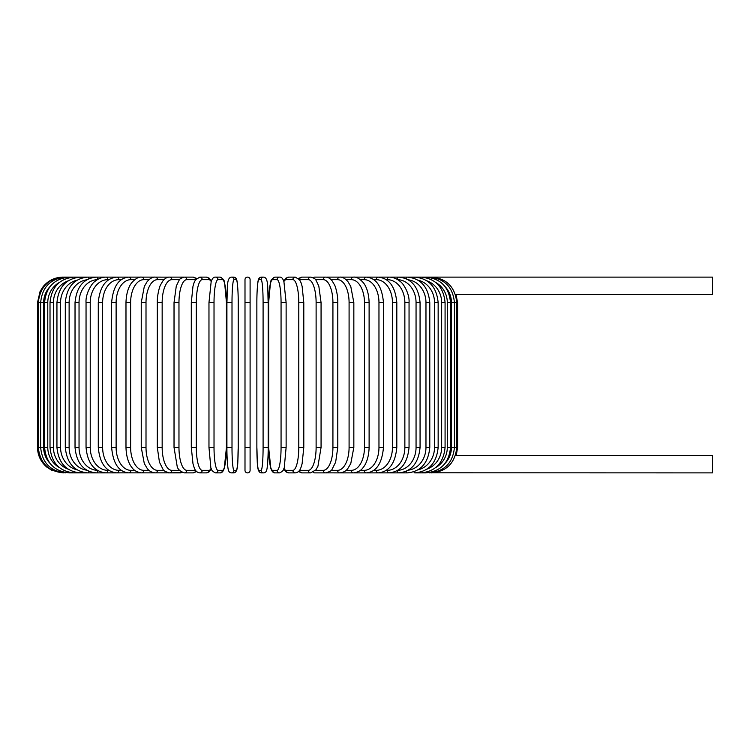<?xml version="1.0" encoding="UTF-8"?>
<svg xmlns="http://www.w3.org/2000/svg" width="750" height="750" viewBox="0 0 750 750"><rect width="100%" height="100%" fill="white"/><g stroke="black" fill="none" stroke-linecap="round" stroke-linejoin="round"><path stroke-width="1.12" d="M244.997 279.666L244.997 302.606L250.097 302.606L250.097 470.334A2.55 2.55 0 0 1 247.547 472.884A2.55 2.55 0 0 1 244.997 470.334A2.55 2.55 0 0 0 247.547 472.884A2.55 2.55 0 0 0 250.097 470.334L250.097 447.394L250.097 470.334A2.55 2.55 0 0 1 247.547 472.884A2.55 2.55 0 0 1 244.997 470.334L244.997 279.666A2.55 2.55 0 0 1 247.547 277.116A2.55 2.55 0 0 1 250.097 279.666A2.55 2.55 0 0 0 247.547 277.116A2.55 2.55 0 0 0 244.997 279.666A2.55 2.55 0 0 1 247.547 277.116A2.55 2.55 0 0 1 250.097 279.666L250.097 302.606L250.097 279.666M455.634 294.309L712.5 294.45L712.5 277.116L327.075 277.116A2.55 2.203 -90 0 0 326.541 277.191M445.059 463.387A22.941 22.594 -90 0 0 451.444 447.394L457.594 447.394L456.253 455.55L712.5 455.55L712.5 472.884L431.344 472.8M456.253 455.55L455.4 455.738M451.444 447.394L451.444 302.606L457.594 302.606L455.972 294.384M250.097 470.334L250.097 447.394L244.997 447.394M62.991 472.884L51.778 470.287L46.894 467.166C40.8 461.981 37.669 455.391 37.5 447.394L37.5 302.606L43.641 302.606L43.641 447.394L37.5 447.394M37.5 302.606L40.097 291.394L43.219 286.509C48.403 280.416 54.994 277.284 62.991 277.116L63.75 277.2M431.344 277.2L431.4 277.116C446.55 278.344 455.016 286.847 456.797 302.606L456.797 447.394C455.062 463.106 446.597 471.6 431.4 472.884M429.113 472.659L429.3 472.884C444.544 471.394 452.925 462.9 454.434 447.394L454.434 302.606C452.925 287.1 444.544 278.606 429.3 277.116L429.113 277.341M451.444 302.606A22.941 22.594 -90 0 0 445.059 286.613M450.525 447.394L447.309 447.394L447.309 302.606L450.525 302.606L450.525 447.394C449.006 462.928 440.775 471.422 425.812 472.884A2.55 0.656 90 0 1 425.438 472.444M435.722 467.559A22.941 22.163 -90 0 0 447.309 447.394M447.309 302.606A22.941 22.163 -90 0 0 435.722 282.441M425.438 277.556A2.55 0.656 -90 0 1 425.812 277.116C440.775 278.578 449.006 287.072 450.525 302.606M445.078 447.394L441.656 447.394L441.656 302.606L445.078 302.606L445.078 447.394C443.559 462.966 435.525 471.469 420.966 472.884L425.812 472.884M427.022 469.125A22.941 21.562 -90 0 0 441.656 447.394M420.356 472.153A2.55 0.872 90 0 0 420.966 472.884L414.806 472.884A2.55 1.078 90 0 1 413.916 471.778M441.656 302.606A22.941 21.562 -90 0 0 427.022 280.875M420.356 277.847A2.55 0.872 -90 0 1 420.966 277.116C435.525 278.531 443.559 287.034 445.078 302.606M438.15 447.394L434.522 447.394L434.522 302.606L438.15 302.606L438.15 447.394C436.631 463.022 428.85 471.516 414.806 472.884M417.994 469.847A22.941 20.794 -90 0 0 434.522 447.394M434.522 302.606A22.941 20.794 -90 0 0 417.994 280.153M413.916 278.222A2.55 1.078 -90 0 1 414.806 277.116C428.85 278.484 436.631 286.978 438.15 302.606M429.788 447.394L425.972 447.394L425.972 302.606L429.788 302.606L429.788 447.394C428.278 463.097 420.806 471.591 407.372 472.884A2.55 1.275 90 0 1 406.191 471.281M408.281 470.194A22.941 19.866 -90 0 0 425.972 447.394M425.972 302.606A22.941 19.866 -90 0 0 408.281 279.806M406.191 278.719A2.55 1.275 -90 0 1 407.372 277.116C420.806 278.409 428.278 286.903 429.788 302.606M420.066 447.394L416.053 447.394L416.053 302.606L420.066 302.606L420.066 447.394C418.547 463.181 411.441 471.675 398.719 472.884L407.372 472.884M397.734 470.325A22.941 18.797 -90 0 0 416.053 447.394M397.266 470.606A2.55 1.463 90 0 0 398.719 472.884L388.922 472.884A2.55 1.641 90 0 1 387.281 470.334A22.941 17.578 -90 0 0 404.859 447.394L404.859 302.606L409.05 302.606L409.05 447.394L404.859 447.394M416.053 302.606A22.941 18.797 -90 0 0 397.734 279.675M397.266 279.394A2.55 1.463 -90 0 1 398.719 277.116C411.441 278.325 418.547 286.819 420.066 302.606M386.269 470.334L387.281 470.334M404.859 302.606A22.941 17.578 -90 0 0 387.281 279.666L386.269 279.666M387.281 279.666A2.55 1.641 -90 0 1 388.922 277.116C393.028 277.116 396.844 278.616 400.369 281.616C403.087 283.125 409.772 293.625 409.05 302.606M396.816 447.394L392.466 447.394L392.466 302.606L396.816 302.606L396.816 447.394C395.316 463.425 389.062 471.919 378.047 472.884L388.922 472.884C400.828 471.788 407.541 463.294 409.05 447.394M373.781 470.334L376.247 470.334A22.941 16.219 -90 0 0 392.466 447.394M376.247 470.334A2.55 1.8 90 0 0 378.047 472.884L366.178 472.884A2.55 1.95 90 0 1 364.219 470.334A22.941 14.747 -90 0 0 378.966 447.394L378.966 302.606L383.475 302.606L383.475 447.394L378.966 447.394M392.466 302.606A22.941 16.219 -90 0 0 376.247 279.666L373.781 279.666M376.247 279.666A2.55 1.8 -90 0 1 378.047 277.116C389.062 278.081 395.316 286.575 396.816 302.606M360.356 470.334L364.219 470.334M378.966 302.606A22.941 14.747 -90 0 0 364.219 279.666L360.356 279.666M364.219 279.666A2.55 1.95 -90 0 1 366.178 277.116C376.228 277.913 381.994 286.406 383.475 302.606M369.113 447.394L364.472 447.394L364.472 302.606L369.113 302.606L369.113 447.394C368.794 459.253 364.978 465.403 363.272 467.353C361.247 470.484 357.956 472.331 353.4 472.884L366.178 472.884C376.228 472.087 381.994 463.594 383.475 447.394M346.097 470.334L351.309 470.334A22.941 13.162 -90 0 0 364.472 447.394M351.309 470.334A2.55 2.091 90 0 0 353.4 472.884L339.825 472.884A2.55 2.203 90 0 1 337.613 470.334A22.941 11.475 -90 0 0 349.088 447.394L349.088 302.606L353.841 302.606L353.841 447.394L349.088 447.394M364.472 302.606A22.941 13.162 -90 0 0 351.309 279.666L346.097 279.666M351.309 279.666A2.55 2.091 -90 0 1 353.4 277.116C356.363 276.741 359.672 278.606 363.347 282.731C364.959 284.606 368.784 290.681 369.113 302.606M331.116 470.334L337.613 470.334M349.088 302.606A22.941 11.475 -90 0 0 337.613 279.666L331.116 279.666M326.541 472.809A2.55 2.203 90 0 0 327.075 472.884L325.547 472.884A2.55 2.306 90 0 1 323.231 470.334A22.941 9.694 -90 0 0 332.925 447.394L332.925 302.606L337.791 302.606L337.791 447.394L332.925 447.394M337.613 279.666A2.55 2.203 -90 0 1 339.825 277.116C342.281 276.853 344.972 278.344 347.906 281.569L350.775 286.453L353.841 302.606M315.534 470.334L323.231 470.334M332.925 302.606A22.941 9.694 -90 0 0 323.231 279.666L315.534 279.666M313.228 472.238A2.55 2.306 90 0 0 314.766 472.884L325.538 472.884C329.597 471.844 331.791 470.616 332.109 469.209L335.644 462.188L337.791 447.394M313.228 277.762A2.55 2.306 -90 0 1 314.766 277.116L325.538 277.116C327.684 276.975 329.878 278.203 332.109 280.791L334.537 284.925C335.156 285.6 337.997 294.384 337.791 302.606M323.231 279.666A2.55 2.306 -90 0 1 325.538 277.116M321.066 447.394L316.116 447.394L316.116 302.606L321.066 302.606L321.066 447.394L317.944 466.247L315.966 469.791L310.669 472.884A2.55 2.4 90 0 1 308.269 470.334A22.941 7.847 -90 0 0 316.116 447.394M299.484 470.334A22.941 7.847 -90 0 0 299.55 470.334L308.269 470.334M316.116 302.606A22.941 7.847 -90 0 0 308.269 279.666L299.55 279.666A22.941 7.847 -90 0 0 299.484 279.666M299.55 470.334A2.55 2.4 90 0 0 301.95 472.884L310.669 472.884L301.95 472.884L298.397 471.6L301.95 472.884M299.55 279.666A2.55 2.4 -90 0 1 301.95 277.116L298.397 278.4M308.269 279.666A2.55 2.4 -90 0 1 310.669 277.116L312.591 277.472M303.712 447.394L298.791 447.394L298.791 302.606L303.797 302.606L303.797 447.394L302.1 463.791L301.003 467.344C300.028 470.625 298.125 472.481 295.312 472.884A2.55 2.466 90 0 1 292.847 470.334A22.941 5.934 -90 0 0 298.791 447.394M283.884 468.441A22.941 5.934 -90 0 0 286.256 470.334L292.847 470.334M298.791 302.606A22.941 5.934 -90 0 0 292.847 279.666L286.256 279.666A22.941 5.934 -90 0 0 283.884 281.559M286.256 470.334A2.55 2.466 90 0 0 288.712 472.884L295.312 472.884L288.712 472.884L286.153 472.022L283.716 468.938M286.256 279.666A2.55 2.466 -90 0 1 288.712 277.116L285.975 278.1L283.716 281.062M292.847 279.666A2.55 2.466 -90 0 1 295.312 277.116L288.712 277.116M286.088 447.394L281.062 447.394L281.062 302.606L286.088 302.606M281.062 302.606A22.941 3.984 -90 0 0 277.078 279.666L272.653 279.666A22.941 3.984 -90 0 0 268.669 302.606L268.669 447.394A22.941 3.984 -90 0 0 272.653 470.334L277.078 470.334A22.941 3.984 -90 0 0 281.062 447.394M277.078 470.334A2.55 2.513 90 0 0 279.591 472.884L275.166 472.884C273.337 473.1 271.894 471.581 270.834 468.319L268.631 447.394L270.834 468.319C271.894 471.581 273.337 473.1 275.166 472.884L279.591 472.884C282.741 471.506 284.316 469.528 284.316 466.959L286.125 447.394L286.125 302.606L283.922 281.681C282.872 278.419 281.428 276.9 279.591 277.116L275.166 277.116A2.55 2.513 -90 0 0 272.653 279.666M272.653 470.334A2.55 2.513 90 0 0 275.166 472.884M277.078 279.666A2.55 2.513 -90 0 1 279.591 277.116M263.091 302.606A22.941 1.997 -90 0 0 261.094 279.666L258.872 279.666A22.941 1.997 -90 0 0 256.866 302.606L256.866 447.394A22.941 1.997 -90 0 0 258.872 470.334A2.55 2.541 90 0 0 261.412 472.884L263.634 472.884C265.425 472.734 266.494 471.572 266.831 469.397C267.019 469.922 268.256 460.069 268.181 447.394L263.091 447.394L263.091 302.606L268.181 302.606L268.172 447.394C268.256 460.069 267.019 469.922 266.831 469.397C266.494 471.572 265.425 472.734 263.634 472.884A2.55 2.541 90 0 1 261.094 470.334A22.941 1.997 -90 0 0 263.091 447.394M261.094 279.666A2.55 2.541 -90 0 1 263.634 277.116C268.8 277.584 267.497 288.881 268.181 302.606L268.181 447.394M258.872 470.334L261.094 470.334M258.872 279.666A2.55 2.541 -90 0 1 261.412 277.116C259.613 277.266 258.544 278.428 258.206 280.603C258.019 280.078 256.781 289.931 256.856 302.606L256.866 447.394C257.541 461.119 256.238 472.416 261.412 472.884M232.003 447.394L226.912 447.394L226.912 302.606L232.003 302.606L232.003 447.394A22.941 1.997 90 0 0 234 470.334L236.222 470.334A22.941 1.997 90 0 0 238.219 447.394L238.219 302.606A22.941 1.997 90 0 0 236.222 279.666L234 279.666A22.941 1.997 90 0 0 232.003 302.606M236.222 470.334A2.55 2.541 -90 0 1 233.681 472.884L231.459 472.884C229.659 472.734 228.6 471.572 228.262 469.397C228.075 469.922 226.838 460.069 226.912 447.394C226.838 460.069 228.075 469.922 228.262 469.397C228.6 471.572 229.659 472.734 231.459 472.884A2.55 2.541 -90 0 0 234 470.334M238.228 302.606C238.303 289.931 237.075 280.078 236.878 280.603C236.541 278.428 235.481 277.266 233.681 277.116C235.481 277.266 236.541 278.428 236.878 280.603C237.075 280.078 238.303 289.931 238.228 302.606L238.219 447.394C237.544 461.119 238.847 472.416 233.681 472.884M234 279.666A2.55 2.541 90 0 0 231.459 277.116L233.681 277.116A2.55 2.541 90 0 1 236.222 279.666M222.431 470.334A2.55 2.513 -90 0 1 219.928 472.884L215.494 472.884A2.55 2.513 -90 0 0 218.006 470.334L222.431 470.334A22.941 3.984 90 0 0 226.416 447.394L226.416 302.606A22.941 3.984 90 0 0 222.431 279.666L218.006 279.666A22.941 3.984 90 0 0 214.022 302.606L214.022 447.394L209.006 447.394M214.022 447.394A22.941 3.984 90 0 0 218.006 470.334M209.006 302.606L214.022 302.606M218.006 279.666A2.55 2.513 90 0 0 215.494 277.116C213.666 276.9 212.222 278.419 211.163 281.681L208.969 302.606L208.969 447.394L210.778 466.959C210.778 469.528 212.344 471.506 215.494 472.884L219.928 472.884C221.756 473.1 223.2 471.581 224.259 468.319L226.453 447.394L226.453 302.606L224.644 283.041C224.644 280.472 223.078 278.494 219.928 277.116A2.55 2.513 90 0 1 222.431 279.666M211.2 281.559A22.941 5.934 90 0 0 208.837 279.666L202.238 279.666A22.941 5.934 90 0 0 196.303 302.606L196.303 447.394L191.297 447.394L192.994 463.791L194.081 467.344C195.066 470.625 196.969 472.481 199.781 472.884A2.55 2.466 -90 0 0 202.238 470.334L208.837 470.334A22.941 5.934 90 0 0 211.2 468.441M196.303 447.394A22.941 5.934 90 0 0 202.238 470.334M191.381 302.606L196.303 302.606M211.369 468.938L208.941 472.022L206.381 472.884L199.781 472.884L206.381 472.884A2.55 2.466 -90 0 0 208.837 470.334M211.369 281.062L209.109 278.1L206.381 277.116A2.55 2.466 90 0 1 208.837 279.666M206.381 277.116L199.781 277.116A2.55 2.466 90 0 1 202.238 279.666M195.6 279.666A22.941 7.847 90 0 0 195.534 279.666L186.816 279.666A22.941 7.847 90 0 0 178.969 302.606L178.969 447.394L174.028 447.394L177.15 466.247C177.694 469.209 180.113 471.431 184.425 472.884A2.55 2.4 -90 0 0 186.816 470.334L195.534 470.334A22.941 7.847 90 0 0 195.6 470.334M178.969 447.394A22.941 7.847 90 0 0 186.816 470.334M174.028 447.394L174.028 302.606L178.969 302.606M193.144 472.884L196.697 471.6L193.144 472.884L184.425 472.884L193.144 472.884A2.55 2.4 -90 0 0 195.534 470.334M196.697 278.4L193.144 277.116A2.55 2.4 90 0 1 195.534 279.666M182.494 277.472L180.319 277.116L184.425 277.116A2.55 2.4 90 0 1 186.816 279.666M179.559 279.666L171.862 279.666A22.941 9.694 90 0 0 162.159 302.606L162.159 447.394L157.303 447.394L159.45 462.188L162.975 469.209C163.303 470.616 165.497 471.844 169.547 472.884A2.55 2.306 -90 0 0 171.862 470.334L179.559 470.334M162.159 447.394A22.941 9.694 90 0 0 171.862 470.334M157.303 447.394L157.303 302.606L162.159 302.606M168.544 472.809A2.55 2.203 -90 0 1 168.009 472.884L180.319 472.884A2.55 2.306 -90 0 0 181.866 472.238M171.862 279.666A2.55 2.306 90 0 0 169.547 277.116L180.319 277.116A2.55 2.306 90 0 1 181.866 277.762M163.978 279.666L157.472 279.666A22.941 11.475 90 0 0 146.006 302.606L146.006 447.394L141.244 447.394L144.3 463.538L147.253 468.516C149.053 471.056 151.725 472.509 155.269 472.884A2.55 2.203 -90 0 0 157.472 470.334L163.978 470.334M146.006 447.394A22.941 11.475 90 0 0 157.472 470.334M141.244 447.394L141.244 302.606L146.006 302.606M157.303 302.606C157.097 294.384 159.928 285.6 160.547 284.925L162.975 280.791C165.216 278.203 167.409 276.975 169.547 277.116L168.019 277.116A2.55 2.203 90 0 1 168.544 277.191M63.75 472.8L63.694 472.884C48.497 471.6 40.022 463.106 38.288 447.394L38.288 302.606C40.078 286.847 48.544 278.344 63.694 277.116L155.269 277.116A2.55 2.203 90 0 1 157.472 279.666M148.997 279.666L143.775 279.666A22.941 13.162 90 0 0 130.622 302.606L130.622 447.394L125.981 447.394C126.3 459.253 130.116 465.403 131.812 467.353C133.847 470.484 137.137 472.331 141.694 472.884A2.55 2.091 -90 0 0 143.775 470.334L148.997 470.334M130.622 447.394A22.941 13.162 90 0 0 143.775 470.334M125.981 447.394L125.981 302.606L130.622 302.606M125.981 302.606C126.309 290.681 130.134 284.606 131.747 282.731C135.412 278.606 138.731 276.741 141.694 277.116A2.55 2.091 90 0 1 143.775 279.666M134.738 279.666L130.866 279.666A22.941 14.747 90 0 0 116.119 302.606L116.119 447.394L111.619 447.394C113.1 463.594 118.856 472.087 128.916 472.884A2.55 1.95 -90 0 0 130.866 470.334L134.738 470.334M116.119 447.394A22.941 14.747 90 0 0 130.866 470.334M111.619 447.394L111.619 302.606L116.119 302.606M111.619 302.606C113.1 286.406 118.856 277.913 128.916 277.116A2.55 1.95 90 0 1 130.866 279.666M121.303 279.666L118.847 279.666A22.941 16.219 90 0 0 102.628 302.606L102.628 447.394L98.278 447.394C99.769 463.425 106.031 471.919 117.047 472.884A2.55 1.8 -90 0 0 118.847 470.334L121.303 470.334M102.628 447.394A22.941 16.219 90 0 0 118.847 470.334M98.278 447.394L98.278 302.606L102.628 302.606M98.278 302.606C99.769 286.575 106.031 278.081 117.047 277.116A2.55 1.8 90 0 1 118.847 279.666M108.816 279.666L107.803 279.666A22.941 17.578 90 0 0 90.234 302.606L90.234 447.394L86.044 447.394C87.553 463.294 94.266 471.788 106.172 472.884A2.55 1.641 -90 0 0 107.803 470.334L108.816 470.334M90.234 447.394A22.941 17.578 90 0 0 107.803 470.334M86.044 447.394L86.044 302.606L90.234 302.606M86.044 302.606C85.322 293.625 91.997 283.125 94.725 281.616C98.25 278.616 102.066 277.116 106.172 277.116A2.55 1.641 90 0 1 107.803 279.666M97.359 279.675A22.941 18.797 90 0 0 79.041 302.606L79.041 447.394L75.028 447.394C76.537 463.181 83.653 471.675 96.366 472.884A2.55 1.463 -90 0 0 97.819 470.606M79.041 447.394A22.941 18.797 90 0 0 97.359 470.325M75.028 447.394L75.028 302.606L79.041 302.606M75.028 302.606C76.537 286.819 83.653 278.325 96.366 277.116A2.55 1.463 90 0 1 97.819 279.394M86.812 279.806A22.941 19.866 90 0 0 69.122 302.606L69.122 447.394L65.297 447.394C66.816 463.097 74.287 471.591 87.713 472.884A2.55 1.275 -90 0 0 88.903 471.281M69.122 447.394A22.941 19.866 90 0 0 86.812 470.194M65.297 447.394L65.297 302.606L69.122 302.606M65.297 302.606C66.816 286.903 74.287 278.409 87.713 277.116A2.55 1.275 90 0 1 88.903 278.719M77.1 280.153A22.941 20.794 90 0 0 60.562 302.606L60.562 447.394L56.944 447.394C58.453 463.022 66.234 471.516 80.278 472.884A2.55 1.078 -90 0 0 81.169 471.778M60.562 447.394A22.941 20.794 90 0 0 77.1 469.847M56.944 447.394L56.944 302.606L60.562 302.606M56.944 302.606C58.453 286.978 66.234 278.484 80.278 277.116A2.55 1.078 90 0 1 81.169 278.222M68.072 280.875A22.941 21.562 90 0 0 53.438 302.606L53.438 447.394L50.016 447.394C51.525 462.966 59.559 471.469 74.119 472.884A2.55 0.872 -90 0 0 74.728 472.153M53.438 447.394A22.941 21.562 90 0 0 68.072 469.125M50.016 447.394L50.016 302.606L53.438 302.606M50.016 302.606C51.525 287.034 59.559 278.531 74.119 277.116A2.55 0.872 90 0 1 74.728 277.847M59.372 282.441A22.941 22.163 90 0 0 47.775 302.606L47.775 447.394L44.569 447.394C46.078 462.928 54.319 471.422 69.281 472.884A2.55 0.656 -90 0 0 69.647 472.444M47.775 447.394A22.941 22.163 90 0 0 59.372 467.559M44.569 447.394L44.569 302.606L47.775 302.606M44.569 302.606C46.078 287.072 54.319 278.578 69.281 277.116A2.55 0.656 90 0 1 69.647 277.556M65.981 277.341L65.794 277.116C50.541 278.606 42.159 287.1 40.65 302.606L40.65 447.394C42.159 462.9 50.541 471.394 65.794 472.884L65.981 472.659M43.641 447.394A22.941 22.594 90 0 0 50.034 463.387M50.034 286.613A22.941 22.594 90 0 0 43.641 302.606M326.269 277.153L327.075 277.116L326.269 277.153M457.594 447.394L457.594 302.606M353.841 447.394L350.784 463.538L347.831 468.516C346.041 471.056 343.369 472.509 339.825 472.884L326.269 472.847M321.066 302.606L318.816 286.116L315.984 280.238C315.591 278.981 313.819 277.941 310.669 277.116L301.95 277.116M295.312 277.116L299.597 279.834L301.012 282.684L302.109 286.256L303.797 302.606M275.166 277.116C272.016 278.494 270.441 280.472 270.45 283.041L268.631 302.606L268.631 447.394M256.856 302.606C256.781 289.931 258.019 280.078 258.206 280.603C258.544 278.428 259.613 277.266 261.412 277.116L263.634 277.116M226.912 447.394L226.912 302.606C227.597 288.881 226.294 277.584 231.459 277.116M215.494 277.116L219.928 277.116M191.297 447.394L191.297 302.606L192.984 286.256L194.072 282.684L195.488 279.834L199.781 277.116M174.028 302.606L176.278 286.116L179.109 280.238C179.503 278.981 181.275 277.941 184.425 277.116L193.144 277.116M182.494 472.528L169.547 472.884M168.825 472.847L80.278 472.884M168.825 277.153L155.269 277.116C152.812 276.853 150.122 278.344 147.188 281.569L144.309 286.453L141.244 302.606M87.713 472.884L69.281 472.884"/></g></svg>
